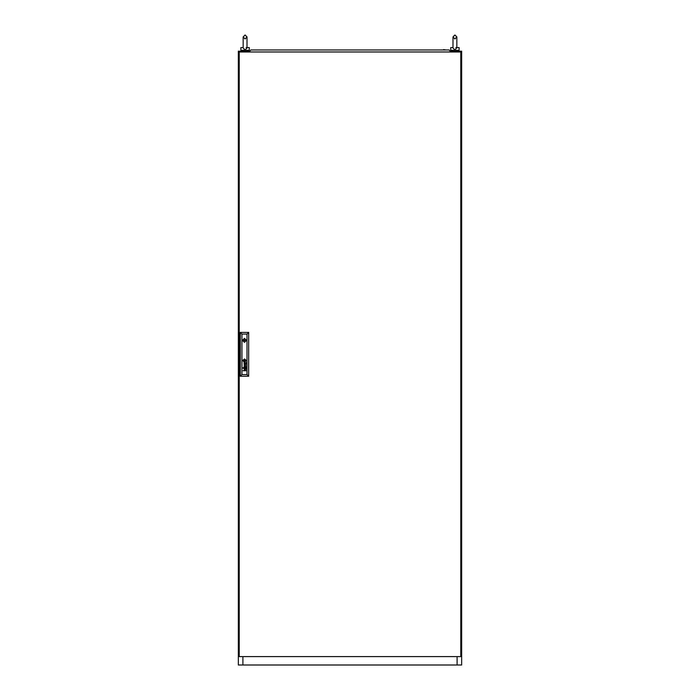 <?xml version="1.0" encoding="UTF-8"?>
<svg xmlns="http://www.w3.org/2000/svg" width="700" height="700" viewBox="0 0 700 700"><rect width="100%" height="100%" fill="white"/><g stroke="black" fill="none" stroke-linecap="round" stroke-linejoin="round"><path stroke-width="1.05" d="M243.136 47.556L240.905 47.556L240.905 50.339L249.279 50.339L249.279 47.556L247.047 47.556L247.047 36.951L245.096 35L243.136 36.951L243.136 47.985L245.096 50.006L247.047 47.985L246.102 47.556M452.952 47.556L450.721 47.556L450.721 50.339L459.095 50.339L459.095 47.556L456.864 47.556L456.864 36.951L454.904 35L452.952 36.951L452.952 47.985L454.904 50.006L456.829 47.556M446.119 49.928L443.555 49.648M257.233 49.928L253.881 49.928M244.895 340.375L244.064 340.375L244.895 340.375M242.786 360.596L244.475 362.294L246.172 360.596L244.475 358.908L242.786 360.596M242.454 340.375L244.475 342.396L246.505 340.375L244.475 338.354L242.454 340.375M244.396 50.339L245.796 50.339M457.144 52.019L457.144 51.179L461.606 51.179L461.606 665L457.144 665L457.144 656.626M242.856 656.626L242.856 665L238.394 665L238.394 51.179L242.856 51.179L242.856 52.019M242.856 665L457.144 665M457.144 51.179L450.161 51.179M249.839 51.179L242.856 51.179M454.204 50.339L455.604 50.339M455.919 47.556L456.356 47.556M239.234 52.019L239.234 656.626L460.766 656.626L460.766 52.019L239.234 52.019M245.14 361.007L244.895 359.94L243.819 360.176L244.064 361.261L245.14 361.007M245.359 360.902L244.877 359.748L243.609 360.246L244.169 361.48L245.359 360.902M246.041 368.252L245.236 368.777L244.414 367.675L244.414 368.743L244.02 367.815L246.006 367.334L246.041 368.252M245.831 368.314L244.991 367.64L245.28 368.533L245.831 368.314M245.849 363.51L245.263 363.851L244.991 362.967L245.849 363.51M246.041 363.58L246.006 362.661L244.02 363.142L244.414 364.07L244.431 362.994L245.219 364.096L246.041 363.58M245.543 360.938L244.921 359.572L243.443 360.176L244.204 361.681L245.543 360.938M245.77 360.736L244.86 359.354L243.197 360.36L244.265 361.882L245.77 360.736M245.752 361.375L245.787 359.949L244.904 359.161L243.075 360.08L243.793 361.926L245.752 361.375M246.461 339.955L242.498 339.955M243.04 368.209L243.355 368.524L243.04 368.209M243.04 367.596L243.355 367.902L243.04 367.596M247.047 374.553L247.047 334.092L241.911 334.092L241.911 374.553L247.047 374.553L248.719 376.224L240.24 376.224L240.24 332.421L248.719 332.421L248.719 376.224M244.046 365.803L245.7 366.328L244.046 367.054L246.006 366.476L244.352 365.697L246.006 364.989L244.046 364.385L245.7 365.085L244.046 365.803M244.178 370.431L244.3 369.364L246.006 369.311L244.178 369.924L246.006 370.764L243.04 370.764L244.178 370.431M240.24 376.224L241.911 374.553M247.047 334.092L248.719 332.421M240.24 332.421L241.911 334.092M242.498 340.795L246.461 340.795M244.904 360.176L244.055 360.176L244.055 361.025L244.904 361.025L244.904 360.176M249.979 52.019L249.725 51.319L250.898 49.928L449.102 49.928L450.275 51.319L450.021 52.019M245.096 38.903L243.136 36.951L245.096 35L247.047 36.951L245.096 38.903M247.047 47.985L247.047 36.951M248.439 51.179L248.439 50.339M241.745 51.179L241.745 50.339M247.047 43.085L247.047 47.556M454.904 35L452.952 36.951L454.904 38.903L456.864 36.951L454.904 35M456.864 47.985L456.864 36.951M458.255 51.179L458.255 50.339M451.561 51.179L451.561 50.339"/></g></svg>
